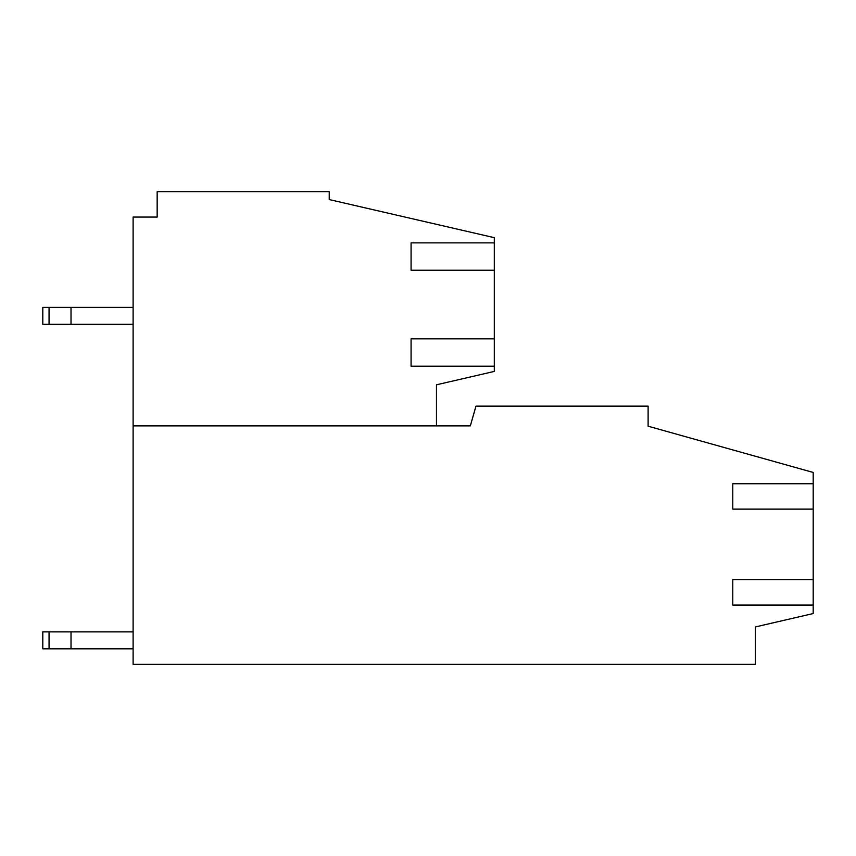 <?xml version="1.0" encoding="UTF-8"?>
<svg xmlns="http://www.w3.org/2000/svg" width="856" height="856" viewBox="0 0 856 856"><rect width="100%" height="100%" fill="white"/><g stroke="black" fill="none" stroke-linecap="round" stroke-linejoin="round"><path stroke-width="1.28" d="M494.319 237.679L494.319 242.879L411.073 242.879L411.073 270.25L494.319 270.25L494.319 338.826L411.073 338.826L411.073 366.197L494.319 366.197L494.319 371.418L436.464 384.804L436.464 425.881L133.108 425.881L133.108 217.06L157.162 217.06L157.162 191.658L329.228 191.658L329.228 199.566L494.319 237.679M494.319 270.25L494.319 242.879M494.319 366.197L494.319 338.826M133.108 425.881L133.108 664.342L755.345 664.342L755.345 626.945L813.2 613.549L813.2 579.683L732.779 579.683L732.779 605.074L813.2 605.074M813.2 585.322L813.2 509.127L732.779 509.127L732.779 483.736L813.2 483.736L813.2 472.448L648.11 426.202L648.11 406.129L475.979 406.129L470.329 425.881L436.464 425.881M813.2 483.736L813.2 509.127M49.06 324.296L42.8 324.296L42.8 307.358L71.016 307.358L71.016 324.296L49.06 324.296L49.06 307.358M133.108 307.358L71.016 307.358M133.108 324.296L71.016 324.296M49.06 648.816L42.8 648.816L42.8 631.889L71.016 631.889L71.016 648.816L49.06 648.816L49.06 631.889M133.108 631.889L71.016 631.889M133.108 648.816L71.016 648.816"/></g></svg>
